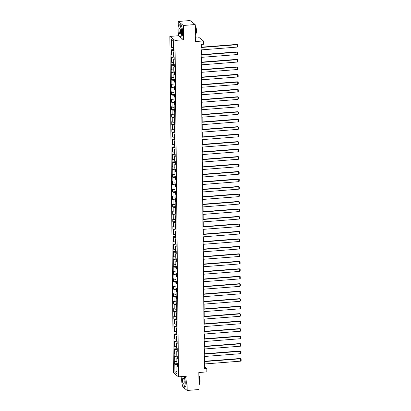 <?xml version="1.0" encoding="UTF-8"?>
<svg xmlns="http://www.w3.org/2000/svg" width="411" height="411" viewBox="0 0 411 411"><rect width="100%" height="100%" fill="white"/><g stroke="black" fill="none" stroke-linecap="round" stroke-linejoin="round"><path stroke-width="0.62" d="M182.016 383.463L182.047 386.458L187.18 390.45L199.001 389.53L198.821 372.515L206.856 371.888L206.82 368.533L204.74 366.915L204.709 363.951M169.861 36.415L173.385 372.834L178.518 376.825L174.999 40.412L169.861 36.415L178.374 35.752L179.633 36.733M180.075 37.077L183.506 39.749L183.357 25.461L178.225 21.47L178.276 26.504M178.348 33.337L178.374 35.752M178.225 21.47L190.041 20.55L195.179 24.542L195.353 41.562L203.394 40.936L198.261 36.944L195.307 37.17M183.357 25.461L195.179 24.542M177.403 365.703L176.905 365.918L177.413 366.314L177.382 363.437L176.874 363.041L176.828 358.443L177.331 358.834L177.305 355.957L176.797 355.566L176.751 350.963L177.254 351.359L177.223 348.482L176.72 348.086L176.668 343.483L177.177 343.879L177.146 341.002L176.643 340.611L176.591 336.008L177.1 336.398L177.069 333.527L176.56 333.131L176.514 328.528L177.023 328.923L176.992 326.046L176.483 325.651L176.437 321.053L176.941 321.443L176.91 318.566L176.406 318.176L176.355 313.572L176.864 313.968L176.833 311.091L176.329 310.695L176.278 306.092L176.787 306.488L176.756 303.611L176.247 303.22L176.201 298.617L176.709 299.013L176.679 296.136L176.17 295.74L176.124 291.137L176.627 291.533L176.596 288.656L176.093 288.26L176.042 283.662L176.55 284.052L176.519 281.181L176.016 280.785L175.965 276.182L176.473 276.577L176.442 273.7L175.934 273.305L175.887 268.707L176.396 269.097L176.365 266.22L175.857 265.83L175.81 261.226L176.314 261.622L176.283 258.745L175.78 258.349L175.733 253.746L176.237 254.142L176.206 251.265L175.703 250.874L175.651 246.271L176.16 246.662L176.129 243.79L175.62 243.394L175.574 238.791L176.083 239.187L176.052 236.31L175.543 235.914L175.497 231.316L176 231.706L175.97 228.829L175.466 228.439L175.42 223.836L175.923 224.231L175.893 221.354L175.389 220.959L175.338 216.356L175.846 216.751L175.816 213.874L175.307 213.484L175.261 208.88L175.769 209.276L175.738 206.399L175.23 206.003L175.184 201.4L175.687 201.796L175.661 198.919L175.153 198.523L175.107 193.925L175.61 194.316L175.579 191.444L175.076 191.048L175.024 186.445L175.533 186.841L175.502 183.964L174.994 183.568L174.947 178.97L175.456 179.36L175.425 176.483L174.916 176.093L174.87 171.49L175.374 171.885L175.348 169.008L174.839 168.613L174.793 164.01L175.297 164.405L175.266 161.528L174.762 161.138L174.711 156.534L175.22 156.925L175.189 154.053L174.68 153.657L174.634 149.054L175.143 149.45L175.112 146.573L174.603 146.177L174.557 141.579L175.06 141.97L175.035 139.093L174.526 138.702L174.48 134.099L174.983 134.495L174.952 131.618L174.449 131.222L174.398 126.619L174.906 127.014L174.875 124.137L174.372 123.747L174.321 119.144L174.829 119.539L174.798 116.662L174.29 116.267L174.243 111.664L174.747 112.059L174.721 109.182L174.213 108.787L174.166 104.189L174.67 104.579L174.639 101.707L174.136 101.311L174.084 96.708L174.593 97.104L174.562 94.227L174.059 93.831L174.007 89.233L174.516 89.624L174.485 86.747L173.976 86.356L173.93 81.753L174.434 82.149L174.408 79.272L173.899 78.876L173.853 74.273L174.356 74.668L174.326 71.791L173.822 71.401L173.771 66.798L174.279 67.188L174.249 64.316L173.745 63.921L173.694 59.318L174.202 59.713L174.172 56.836L173.663 56.441L173.617 51.843L174.125 52.233L174.094 49.356L173.586 48.966L173.499 40.817L171.392 39.173L173.504 41.059M176.905 365.918L176.992 374.067L174.881 372.428L174.798 364.28L174.29 363.884L177.382 363.643M171.392 39.173L171.479 47.322L170.971 46.931L171.002 49.808L171.505 50.199L171.557 54.802L171.048 54.406L171.079 57.283L171.587 57.679L171.634 62.282L171.13 61.886L171.156 64.763L171.664 65.154L171.711 69.757L171.207 69.361L171.238 72.238L171.741 72.634L171.793 77.237L171.284 76.842L171.315 79.719L171.819 80.114L171.87 84.712L171.361 84.322L171.392 87.194L171.901 87.589L171.947 92.192L171.444 91.797L171.469 94.674L171.978 95.069L172.024 99.668L171.521 99.277L171.551 102.154L172.055 102.544L172.106 107.148L171.598 106.752L171.628 109.629L172.132 110.025L172.183 114.628L171.675 114.232L171.706 117.109L172.214 117.5L172.26 122.103L171.757 121.713L171.783 124.584L172.291 124.98L172.337 129.583L171.834 129.188L171.865 132.065L172.368 132.46L172.42 137.058L171.911 136.668L171.942 139.545L172.445 139.935L172.497 144.538L171.988 144.143L172.019 147.02L172.528 147.415L172.574 152.019L172.065 151.623L172.096 154.5L172.605 154.89L172.651 159.494L172.147 159.098L172.178 161.975L172.682 162.371L172.733 166.974L172.224 166.578L172.255 169.455L172.759 169.851L172.81 174.449L172.301 174.059L172.332 176.93L172.841 177.326L172.887 181.929L172.379 181.534L172.409 184.411L172.918 184.806L172.964 189.404L172.461 189.014L172.492 191.891L172.995 192.281L173.041 196.884L172.538 196.489L172.569 199.366L173.072 199.761L173.123 204.365L172.615 203.969L172.646 206.846L173.154 207.236L173.201 211.84L172.692 211.449L172.723 214.321L173.231 214.717L173.278 219.32L172.774 218.924L172.805 221.801L173.308 222.197L173.355 226.795L172.851 226.404L172.882 229.281L173.385 229.672L173.437 234.275L172.928 233.88L172.959 236.757L173.468 237.152L173.514 241.755L173.005 241.36L173.036 244.237L173.545 244.627L173.591 249.23L173.088 248.835L173.118 251.712L173.622 252.107L173.668 256.711L173.165 256.315L173.195 259.192L173.699 259.588L173.75 264.186L173.242 263.795L173.272 266.667L173.781 267.063L173.827 271.666L173.319 271.27L173.35 274.147L173.858 274.543L173.904 279.141L173.401 278.75L173.427 281.627L173.935 282.018L173.981 286.621L173.478 286.226L173.509 289.103L174.012 289.498L174.064 294.101L173.555 293.706L173.586 296.583L174.094 296.973L174.141 301.576L173.632 301.186L173.663 304.058L174.172 304.453L174.218 309.057L173.714 308.661L173.74 311.538L174.249 311.934L174.295 316.532L173.791 316.141L173.822 319.018L174.326 319.409L174.377 324.012L173.868 323.616L173.899 326.493L174.403 326.889L174.454 331.492L173.945 331.096L173.976 333.973L174.485 334.364L174.531 338.967L174.028 338.572L174.053 341.449L174.562 341.844L174.608 346.447L174.105 346.052L174.136 348.929L174.639 349.324L174.69 353.922L174.182 353.532L174.213 356.404L174.716 356.799L174.767 361.403L174.259 361.007L174.29 363.884M203.394 40.936L203.43 44.29L201.061 44.475L204.457 368.718L206.82 368.533M177.316 357.072L177.177 358.289M177.326 358.222L176.828 358.443M174.767 361.403L176.858 361.644M174.716 356.799L177.167 357.087M177.239 349.597L177.1 350.809M177.249 350.747L176.751 350.963M174.69 353.922L176.781 354.169M174.639 349.324L177.084 349.607M177.156 342.116L177.023 343.334M177.172 343.267L176.668 343.483M174.608 346.447L176.704 346.689M174.562 341.844L177.007 342.127M177.079 334.641L176.941 335.854M177.095 335.792L176.591 336.008M174.531 338.967L176.627 339.214M174.485 334.364L176.93 334.652M177.002 327.161L176.864 328.379M177.013 328.312L176.514 328.528M174.454 331.492L176.545 331.734M174.403 326.889L176.853 327.171M176.925 319.681L176.787 320.899M176.935 320.832L176.437 321.053M174.377 324.012L176.468 324.253M174.326 319.409L176.771 319.696M176.843 312.206L176.709 313.423M176.858 313.357L176.355 313.572M174.295 316.532L176.391 316.778M174.249 311.934L176.694 312.216M176.766 304.726L176.627 305.943M176.781 305.876L176.278 306.092M174.218 309.057L176.314 309.298M174.172 304.453L176.617 304.741M176.689 297.251L176.55 298.463M176.699 298.401L176.201 298.617M174.141 301.576L176.237 301.823M174.094 296.973L176.54 297.261M176.612 289.77L176.473 290.988M176.622 290.921L176.124 291.137M174.064 294.101L176.155 294.343M174.012 289.498L176.458 289.781M176.53 282.29L176.396 283.508M176.545 283.446L176.042 283.662M173.981 286.621L176.078 286.868M173.935 282.018L176.381 282.306M176.453 274.815L176.314 276.033M176.468 275.966L175.965 276.182M173.904 279.141L176 279.388M173.858 274.543L176.304 274.825M176.376 267.335L176.237 268.553M176.386 268.486L175.887 268.707M173.827 271.666L175.923 271.907M173.781 267.063L176.227 267.35M176.298 259.86L176.16 261.072M176.309 261.011L175.81 261.226M173.75 264.186L175.841 264.432M173.699 259.588L176.144 259.87M176.216 252.38L176.083 253.597M176.232 253.53L175.733 253.746M173.668 256.711L175.764 256.952M173.622 252.107L176.067 252.39M176.139 244.905L176 246.117M176.155 246.055L175.651 246.271M173.591 249.23L175.687 249.477M173.545 244.627L175.99 244.915M176.062 237.424L175.923 238.642M176.072 238.575L175.574 238.791M173.514 241.755L175.61 241.997M173.468 237.152L175.913 237.435M175.985 229.944L175.846 231.162M175.995 231.095L175.497 231.316M173.437 234.275L175.528 234.517M173.385 229.672L175.831 229.96M175.908 222.469L175.769 223.687M175.918 223.62L175.42 223.836M173.355 226.795L175.451 227.042M173.308 222.197L175.754 222.479M175.826 214.989L175.687 216.207M175.841 216.14L175.338 216.356M173.278 219.32L175.374 219.561M173.231 214.717L175.677 215.004M175.749 207.514L175.61 208.726M175.759 208.665L175.261 208.88M173.201 211.84L175.297 212.086M173.154 207.236L175.6 207.524M175.672 200.034L175.533 201.251M175.682 201.185L175.184 201.4M173.123 204.365L175.214 204.606M173.072 199.761L175.518 200.044M175.595 192.554L175.456 193.771M175.605 193.709L175.107 193.925M173.041 196.884L175.137 197.131M172.995 192.281L175.44 192.569M175.512 185.078L175.374 186.296M175.528 186.229L175.024 186.445M172.964 189.404L175.06 189.651M172.918 184.806L175.363 185.089M175.435 177.598L175.297 178.816M175.446 178.749L174.947 178.97M172.887 181.929L174.983 182.171M172.841 177.326L175.286 177.614M175.358 170.123L175.22 171.336M175.369 171.274L174.87 171.49M172.81 174.449L174.901 174.696M172.759 169.851L175.209 170.133M175.281 162.643L175.143 163.861M175.292 163.794L174.793 164.01M172.733 166.974L174.824 167.215M172.682 162.371L175.127 162.653M175.199 155.168L175.06 156.38M175.214 156.319L174.711 156.534M172.651 159.494L174.747 159.74M172.605 154.89L175.05 155.178M175.122 147.688L174.983 148.905M175.132 148.839L174.634 149.054M172.574 152.019L174.67 152.26M172.528 147.415L174.973 147.698M175.045 140.208L174.906 141.425M175.055 141.358L174.557 141.579M172.497 144.538L174.588 144.78M172.445 139.935L174.896 140.223M174.968 132.732L174.829 133.95M174.978 133.883L174.48 134.099M172.42 137.058L174.511 137.305M172.368 132.46L174.814 132.743M174.886 125.252L174.747 126.47M174.901 126.403L174.398 126.619M172.337 129.583L174.434 129.825M172.291 124.98L174.737 125.268M174.809 117.777L174.67 118.99M174.819 118.928L174.321 119.144M172.26 122.103L174.356 122.35M172.214 117.5L174.66 117.787M174.732 110.297L174.593 111.515M174.742 111.448L174.243 111.664M172.183 114.628L174.274 114.869M172.132 110.025L174.583 110.307M174.654 102.817L174.516 104.034M174.665 103.973L174.166 104.189M172.106 107.148L174.197 107.394M172.055 102.544L174.5 102.832M174.572 95.342L174.439 96.559M174.588 96.493L174.084 96.708M172.024 99.668L174.12 99.914M171.978 95.069L174.423 95.352M174.495 87.862L174.356 89.079M174.505 89.012L174.007 89.233M171.947 92.192L174.043 92.434M171.901 87.589L174.346 87.877M174.418 80.386L174.279 81.599M174.428 81.537L173.93 81.753M171.87 84.712L173.961 84.959M171.819 80.114L174.269 80.397M174.341 72.906L174.202 74.124M174.351 74.057L173.853 74.273M171.793 77.237L173.884 77.479M171.741 72.634L174.187 72.917M174.259 65.431L174.125 66.644M174.274 66.582L173.771 66.798M171.711 69.757L173.807 70.004M171.664 65.154L174.11 65.441M174.182 57.951L174.043 59.169M174.197 59.102L173.694 59.318M171.634 62.282L173.73 62.523M171.587 57.679L174.033 57.961M174.105 50.471L173.966 51.688M174.115 51.622L173.617 51.843M171.557 54.802L173.648 55.043M171.505 50.199L173.956 50.486M171.479 47.322L173.57 47.568M183.506 39.749L174.999 40.412M187.18 390.45L187.031 376.163L178.518 376.825M204.683 361.259L204.632 356.471M204.606 353.779L204.555 348.996M204.524 346.298L204.478 341.515M204.447 338.823L204.395 334.04M204.37 331.343L204.318 326.56M204.293 323.868L204.241 319.08M204.21 316.388L204.164 311.605M204.133 308.913L204.082 304.125M204.056 301.433L204.005 296.65M203.979 293.952L203.928 289.169M203.897 286.477L203.851 281.694M203.82 278.997L203.769 274.214M203.743 271.522L203.692 266.734M203.666 264.042L203.615 259.259M203.584 256.562L203.537 251.779M203.507 249.087L203.455 244.304M203.43 241.606L203.378 236.823M203.353 234.131L203.301 229.343M203.27 226.651L203.224 221.868M203.193 219.176L203.147 214.388M203.116 211.696L203.065 206.913M203.039 204.216L202.988 199.433M202.962 196.741L202.911 191.958M202.88 189.26L202.834 184.477M202.803 181.785L202.751 176.997M202.726 174.305L202.674 169.522M202.649 166.825L202.597 162.042M202.566 159.35L202.52 154.567M202.489 151.87L202.438 147.087M202.412 144.395L202.361 139.606M202.335 136.914L202.284 132.131M202.253 129.439L202.207 124.651M202.176 121.959L202.125 117.176M202.099 114.479L202.048 109.696M202.022 107.004L201.971 102.221M201.94 99.524L201.893 94.741M201.863 92.049L201.811 87.26M201.786 84.568L201.734 79.785M201.709 77.088L201.657 72.305M201.626 69.613L201.58 64.83M201.549 62.133L201.498 57.35M201.472 54.658L201.421 49.87M201.395 47.178L201.364 44.455M177.393 364.552L177.254 365.769M174.881 372.428L176.961 371.03M174.798 364.28L177.244 364.562M204.442 366.936L204.74 366.915M171.002 49.808L174.094 49.567M171.079 57.283L174.172 57.042M171.156 64.763L174.254 64.522M171.238 72.238L174.331 71.997M171.315 79.719L174.408 79.477M171.392 87.194L174.485 86.957M171.469 94.674L174.567 94.432M171.551 102.154L174.644 101.913M171.628 109.629L174.721 109.388M171.706 117.109L174.798 116.868M171.783 124.584L174.875 124.348M171.865 132.065L174.958 131.823M171.942 139.545L175.035 139.303M172.019 147.02L175.112 146.778M172.096 154.5L175.189 154.259M172.178 161.975L175.271 161.734M172.255 169.455L175.348 169.214M172.332 176.93L175.425 176.694M172.409 184.411L175.502 184.169M172.492 191.891L175.584 191.649M172.569 199.366L175.661 199.124M172.646 206.846L175.738 206.605M172.723 214.321L175.816 214.085M172.805 221.801L175.898 221.56M172.882 229.281L175.975 229.04M172.959 236.757L176.052 236.515M173.036 244.237L176.129 243.995M173.118 251.712L176.211 251.47M173.195 259.192L176.288 258.951M173.272 266.667L176.365 266.431M173.35 274.147L176.442 273.906M173.427 281.627L176.525 281.386M173.509 289.103L176.602 288.861M173.586 296.583L176.679 296.341M173.663 304.058L176.756 303.821M173.74 311.538L176.838 311.297M173.822 319.018L176.915 318.777M173.899 326.493L176.992 326.252M173.976 333.973L177.069 333.732M174.053 341.449L177.151 341.207M174.136 348.929L177.228 348.687M174.213 356.404L177.305 356.167M201.097 47.496L237.317 44.681L236.967 44.414L201.092 47.203M201.118 49.895L237.342 47.08L237.317 44.681L237.83 44.912L237.846 46.592L237.342 47.08M236.967 44.414L237.83 44.912M181.379 32.305A6.011 1.634 -94.4 0 0 180.475 26.571A6.011 1.634 -94.4 0 0 178.78 25.277A6.011 1.634 -94.4 0 0 177.994 29.669A6.011 1.634 -94.4 0 0 179.674 36.774A6.011 1.634 -94.4 0 0 181.379 32.305M178.842 25.205A6.16 1.675 85.6 0 1 178.898 25.122A6.16 1.675 85.6 0 1 179.35 24.835A6.16 1.675 85.6 0 1 181.564 32.325A6.16 1.675 85.6 0 1 180.306 37.118A6.16 1.675 85.6 0 1 179.818 36.903A6.16 1.675 85.6 0 1 179.746 36.836M180.532 31.647A3.005 0.817 85.6 0 1 180.141 33.846A3.005 0.817 85.6 0 1 179.294 33.199A3.005 0.817 85.6 0 1 178.842 30.332A3.005 0.817 85.6 0 1 179.694 28.097A3.005 0.817 85.6 0 1 180.532 31.647M179.766 28.174A2.856 0.776 -94.4 0 0 179.607 28.128A2.856 0.776 -94.4 0 0 179.021 30.352A2.856 0.776 -94.4 0 0 180.049 33.825A2.856 0.776 -94.4 0 0 180.198 33.759M195.194 26.222A6.16 1.675 85.6 0 1 195.841 31.215A6.16 1.675 85.6 0 1 195.287 35.279M195.189 25.497A4.434 1.207 85.6 0 1 196.443 30.753A4.434 1.207 85.6 0 1 195.61 34.19M179.35 24.835L180.393 24.758A6.16 1.675 85.6 0 1 182.602 32.248A6.16 1.675 85.6 0 1 181.343 37.036L180.306 37.118M181.96 376.558A6.011 1.634 -94.4 0 0 181.662 379.8A6.011 1.634 -94.4 0 0 183.342 386.9A6.011 1.634 -94.4 0 0 185.048 382.43A6.011 1.634 -94.4 0 0 184.025 376.399M184.231 376.384A6.16 1.675 85.6 0 1 185.227 382.451A6.16 1.675 85.6 0 1 183.974 387.244A6.16 1.675 85.6 0 1 183.481 387.034A6.16 1.675 85.6 0 1 183.409 386.962M184.2 381.773A3.005 0.817 85.6 0 1 183.804 383.972A3.005 0.817 85.6 0 1 182.957 383.324A3.005 0.817 85.6 0 1 182.505 380.458A3.005 0.817 85.6 0 1 183.357 378.223A3.005 0.817 85.6 0 1 184.2 381.773M183.429 378.3A2.856 0.776 -94.4 0 0 183.275 378.254A2.856 0.776 -94.4 0 0 182.69 380.478A2.856 0.776 -94.4 0 0 183.717 383.951A2.856 0.776 -94.4 0 0 183.866 383.884M198.862 376.348A6.16 1.675 85.6 0 1 199.505 381.341A6.16 1.675 85.6 0 1 198.955 385.405M198.852 375.628A4.434 1.207 85.6 0 1 200.111 380.879A4.434 1.207 85.6 0 1 199.278 384.316M185.269 376.301A6.16 1.675 85.6 0 1 186.27 382.374A6.16 1.675 85.6 0 1 185.012 387.162L183.974 387.244M201.174 54.976L237.394 52.161L237.049 51.889L201.169 54.678M201.2 57.376L237.419 54.555L237.394 52.161L237.907 52.392L237.928 54.067L237.419 54.555M237.049 51.889L237.907 52.392M201.251 62.457L237.471 59.636L237.126 59.369L201.246 62.159M201.277 64.851L237.496 62.035L237.471 59.636L237.984 59.867L238.005 61.547L237.496 62.035M237.126 59.369L237.984 59.867M201.328 69.932L237.553 67.116L237.204 66.844L201.328 69.634M201.354 72.331L237.573 69.51L237.553 67.116L238.067 67.347L238.082 69.022L237.573 69.51M237.204 66.844L238.067 67.347M201.411 77.412L237.63 74.597L237.281 74.324L201.405 77.114M201.431 79.806L237.656 76.991L237.63 74.597L238.144 74.823L238.159 76.503L237.656 76.991M237.281 74.324L238.144 74.823M201.488 84.887L237.707 82.072L237.358 81.804L201.482 84.594M201.513 87.286L237.733 84.471L237.707 82.072L238.221 82.303L238.241 83.983L237.733 84.471M237.358 81.804L238.221 82.303M201.565 92.367L237.784 89.552L237.44 89.279L201.56 92.069M201.59 94.761L237.81 91.946L237.784 89.552L238.298 89.783L238.318 91.458L237.81 91.946M237.44 89.279L238.298 89.783M201.642 99.847L237.861 97.027L237.517 96.76L201.642 99.549M201.667 102.241L237.887 99.426L237.861 97.027L238.38 97.258L238.395 98.938L237.887 99.426M237.517 96.76L238.38 97.258M201.719 107.322L237.943 104.507L237.594 104.235L201.719 107.024M201.744 109.722L237.969 106.901L237.943 104.507L238.457 104.738L238.472 106.413L237.969 106.901M237.594 104.235L238.457 104.738M201.801 114.803L238.02 111.982L237.671 111.715L201.796 114.505M201.827 117.197L238.046 114.381L238.02 111.982L238.534 112.213L238.555 113.893L238.046 114.381M237.671 111.715L238.534 112.213M201.878 122.278L238.097 119.462L237.753 119.195L201.873 121.985M201.904 124.677L238.123 121.862L238.097 119.462L238.611 119.693L238.632 121.373L238.123 121.862M237.753 119.195L238.611 119.693M201.955 129.758L238.175 126.942L237.83 126.67L201.955 129.46M201.981 132.152L238.2 129.337L238.175 126.942L238.693 127.174L238.709 128.849L238.2 129.337M237.83 126.67L238.693 127.174M202.032 137.233L238.257 134.418L237.907 134.15L202.032 136.94M202.058 139.632L238.282 136.817L238.257 134.418L238.77 134.649L238.786 136.329L238.282 136.817M237.907 134.15L238.77 134.649M202.114 144.713L238.334 141.898L237.984 141.625L202.109 144.415M202.14 147.112L238.359 144.292L238.334 141.898L238.848 142.129L238.863 143.804L238.359 144.292M237.984 141.625L238.848 142.129M202.191 152.193L238.411 149.373L238.067 149.106L202.186 151.895M202.217 154.587L238.437 151.772L238.411 149.373L238.925 149.604L238.945 151.284L238.437 151.772M238.067 149.106L238.925 149.604M202.269 159.668L238.488 156.853L238.144 156.581L202.269 159.37M202.294 162.068L238.514 159.247L238.488 156.853L239.007 157.084L239.022 158.759L238.514 159.247M238.144 156.581L239.007 157.084M202.346 167.149L238.57 164.333L238.221 164.061L202.346 166.851M202.371 169.543L238.596 166.727L238.57 164.333L239.084 164.559L239.099 166.239L238.596 166.727M238.221 164.061L239.084 164.559M202.428 174.624L238.647 171.808L238.298 171.541L202.423 174.331M202.453 177.023L238.673 174.207L238.647 171.808L239.161 172.039L239.176 173.719L238.673 174.207M238.298 171.541L239.161 172.039M202.505 182.104L238.724 179.288L238.38 179.016L202.5 181.806M202.531 184.498L238.75 181.683L238.724 179.288L239.238 179.52L239.259 181.194L238.75 181.683M238.38 179.016L239.238 179.52M202.582 189.584L238.801 186.764L238.457 186.496L202.582 189.286M202.608 191.978L238.827 189.163L238.801 186.764L239.32 186.995L239.336 188.675L238.827 189.163M238.457 186.496L239.32 186.995M202.659 197.059L238.883 194.244L238.534 193.971L202.659 196.761M202.685 199.458L238.909 196.638L238.883 194.244L239.397 194.475L239.413 196.15L238.909 196.638M238.534 193.971L239.397 194.475M202.741 204.539L238.961 201.719L238.611 201.452L202.736 204.241M202.767 206.933L238.986 204.118L238.961 201.719L239.474 201.95L239.49 203.63L238.986 204.118M238.611 201.452L239.474 201.95M202.818 212.014L239.038 209.199L238.693 208.932L202.813 211.722M202.844 214.414L239.063 211.598L239.038 209.199L239.551 209.43L239.572 211.11L239.063 211.598M238.693 208.932L239.551 209.43M202.895 219.495L239.115 216.679L238.77 216.407L202.895 219.197M202.921 221.889L239.14 219.073L239.115 216.679L239.628 216.91L239.649 218.585L239.14 219.073M238.77 216.407L239.628 216.91M202.972 226.97L239.197 224.154L238.848 223.887L202.972 226.677M202.998 229.369L239.223 226.553L239.197 224.154L239.711 224.385L239.726 226.065L239.223 226.553M238.848 223.887L239.711 224.385M203.055 234.45L239.274 231.634L238.925 231.362L203.049 234.152M203.08 236.849L239.3 234.029L239.274 231.634L239.788 231.866L239.803 233.54L239.3 234.029M238.925 231.362L239.788 231.866M203.132 241.93L239.351 239.11L239.007 238.842L203.126 241.632M203.157 244.324L239.377 241.509L239.351 239.11L239.865 239.341L239.885 241.021L239.377 241.509M239.007 238.842L239.865 239.341M203.209 249.405L239.428 246.59L239.084 246.317L203.209 249.107M203.234 251.804L239.454 248.984L239.428 246.59L239.942 246.821L239.962 248.496L239.454 248.984M239.084 246.317L239.942 246.821M203.286 256.885L239.51 254.07L239.161 253.798L203.286 256.587M203.311 259.279L239.531 256.464L239.51 254.07L240.024 254.296L240.039 255.976L239.531 256.464M239.161 253.798L240.024 254.296M203.368 264.36L239.587 261.545L239.238 261.278L203.363 264.067M203.388 266.76L239.613 263.944L239.587 261.545L240.101 261.776L240.116 263.456L239.613 263.944M239.238 261.278L240.101 261.776M203.445 271.841L239.664 269.025L239.32 268.753L203.44 271.543M203.471 274.235L239.69 271.419L239.664 269.025L240.178 269.256L240.199 270.931L239.69 271.419M239.32 268.753L240.178 269.256M203.522 279.321L239.741 276.5L239.397 276.233L203.517 279.023M203.548 281.715L239.767 278.899L239.741 276.5L240.255 276.731L240.276 278.411L239.767 278.899M239.397 276.233L240.255 276.731M203.599 286.796L239.824 283.98L239.474 283.708L203.599 286.498M203.625 289.195L239.844 286.375L239.824 283.98L240.337 284.212L240.353 285.886L239.844 286.375M239.474 283.708L240.337 284.212M203.681 294.276L239.901 291.456L239.551 291.188L203.676 293.978M203.702 296.67L239.926 293.855L239.901 291.456L240.414 291.687L240.43 293.367L239.926 293.855M239.551 291.188L240.414 291.687M203.758 301.751L239.978 298.936L239.634 298.669L203.753 301.458M203.784 304.15L240.003 301.335L239.978 298.936L240.492 299.167L240.512 300.847L240.003 301.335M239.634 298.669L240.492 299.167M203.835 309.231L240.055 306.416L239.711 306.144L203.83 308.933M203.861 311.625L240.081 308.81L240.055 306.416L240.569 306.647L240.589 308.322L240.081 308.81M239.711 306.144L240.569 306.647M203.913 316.706L240.137 313.891L239.788 313.624L203.913 316.413M203.938 319.106L240.158 316.29L240.137 313.891L240.651 314.122L240.666 315.802L240.158 316.29M239.788 313.624L240.651 314.122M203.995 324.187L240.214 321.371L239.865 321.099L203.99 323.889M204.015 326.586L240.24 323.765L240.214 321.371L240.728 321.602L240.743 323.277L240.24 323.765M239.865 321.099L240.728 321.602M204.072 331.667L240.291 328.846L239.947 328.579L204.067 331.369M204.097 334.061L240.317 331.245L240.291 328.846L240.805 329.077L240.825 330.757L240.317 331.245M239.947 328.579L240.805 329.077M204.149 339.142L240.368 336.326L240.024 336.054L204.144 338.844M204.175 341.541L240.394 338.721L240.368 336.326L240.882 336.558L240.903 338.232L240.394 338.721M240.024 336.054L240.882 336.558M204.226 346.622L240.45 343.807L240.101 343.534L204.226 346.324M204.252 349.016L240.471 346.201L240.45 343.807L240.964 344.033L240.98 345.713L240.471 346.201M240.101 343.534L240.964 344.033M204.308 354.097L240.527 351.282L240.178 351.015L204.303 353.804M204.329 356.496L240.553 353.681L240.527 351.282L241.041 351.513L241.057 353.193L240.553 353.681M240.178 351.015L241.041 351.513M204.385 361.577L240.605 358.762L240.255 358.49L204.38 361.279M204.411 363.971L240.63 361.156L240.605 358.762L241.118 358.993L241.139 360.668L240.63 361.156M240.255 358.49L241.118 358.993"/></g></svg>
